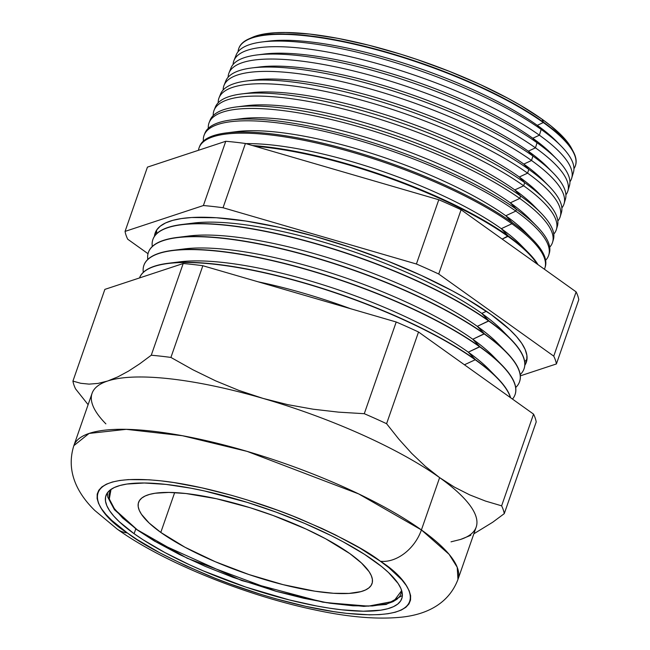 <?xml version="1.0" encoding="UTF-8"?>
<svg xmlns="http://www.w3.org/2000/svg" width="650" height="650" viewBox="0 0 650 650"><rect width="100%" height="100%" fill="white"/><g stroke="black" fill="none" stroke-linecap="round" stroke-linejoin="round"><path stroke-width="0.97" d="M136.256 529.076A2.251 1.625 125.5 0 0 136.638 529.555A2.251 1.625 -54.5 0 0 137.256 529.791L114.871 509.592L109.298 498.973L111.02 489.385L109.135 493.586L109.054 497.689L110.386 502.223L113.108 507.146L122.631 517.993L137.256 529.791L156.406 542.1L179.368 554.45L205.237 566.353L233.033 577.363L275.99 591.281L303.867 598.309L329.875 603.208L353.015 605.8L372.401 605.979L387.286 603.736L392.852 601.729L397.101 599.154L399.977 596.042L401.464 592.418L401.676 590.598L393.729 601.299L368.363 606.149L326.617 602.696L276.234 591.346L187.159 558.228L137.256 529.791A2.251 1.625 125.5 0 1 136.662 529.571L154.822 541.304L241.735 580.556L322.79 602.16L363.797 606.385L386.214 604.443L402.366 595.522M349.798 553.581A123.597 31.899 19.2 0 1 372.019 583.651A123.597 31.899 19.2 0 1 286.731 585.553A123.597 31.899 19.2 0 1 160.794 532.423L174.663 492.594L160.794 532.423L149.086 522.982L141.464 514.296L139.279 510.356L138.214 506.724L138.279 503.441L139.466 500.541L141.773 498.046L145.169 495.991L149.63 494.382L155.106 493.244L168.886 492.416L185.998 493.529L216.409 498.729L250.177 507.739L273.114 515.499L305.971 529.011L325.618 538.761L349.798 553.581L361.506 563.03L369.127 571.707L371.312 575.656L372.377 579.288L372.312 582.562L371.126 585.463L368.818 587.957L365.422 590.013L360.961 591.622L349.05 593.418L333.523 593.279L314.998 591.207L283.156 584.667L248.918 574.535L215.223 561.697L184.982 547.243L160.794 532.423A123.597 31.899 19.2 0 1 138.572 502.361A123.597 31.899 19.2 0 1 223.86 500.459A123.597 31.899 19.2 0 1 349.798 553.581M265.566 41.592A171.876 44.363 19.2 0 1 537.29 125.344L543.311 122.541A178.23 46.004 -160.8 0 0 356.241 44.639A178.23 46.004 -160.8 0 0 238.071 51.732A178.23 46.004 19.2 0 1 238.899 48.165A178.23 46.004 19.2 0 1 362.651 46.166A178.23 46.004 19.2 0 1 543.311 122.541L542.108 119.242A175.281 45.24 -160.8 0 0 385.499 49.692A175.281 45.24 -160.8 0 0 252.549 37.278L249.007 38.837A178.214 45.996 19.2 0 1 384.191 51.456A178.214 45.996 19.2 0 1 543.424 122.176A178.214 45.996 -160.8 0 0 362.781 45.809A178.214 45.996 -160.8 0 0 239.037 47.808L238.899 48.165M260.78 54.551A171.876 44.363 19.2 0 1 532.789 138.255L539.386 135.192L541.174 129.431L537.29 125.344A171.876 44.363 -160.8 0 0 268.718 41.137L262.161 41.958A178.563 46.085 19.2 0 1 541.174 129.431A178.563 46.085 -160.8 0 0 360.173 52.918A178.563 46.085 -160.8 0 0 236.194 54.925L233.943 60.564A178.839 46.158 19.2 0 1 358.109 58.557A178.839 46.158 19.2 0 1 539.386 135.192A178.839 46.158 -160.8 0 0 351.098 56.891A178.839 46.158 -160.8 0 0 233.09 64.488A178.839 46.158 19.2 0 1 233.943 60.564M235.438 57.874A178.563 46.085 19.2 0 1 262.161 41.958M255.994 67.519A171.876 44.363 19.2 0 1 528.288 151.174L535.462 147.843L537.038 142.74L532.789 138.255A171.876 44.363 -160.8 0 0 264.217 54.056L257.043 54.949A179.197 46.248 19.2 0 1 537.038 142.74A179.197 46.248 -160.8 0 0 355.404 65.951A179.197 46.248 -160.8 0 0 230.986 67.966L228.987 72.962A179.441 46.312 19.2 0 1 353.576 70.947A179.441 46.312 19.2 0 1 535.462 147.843A179.441 46.312 -160.8 0 0 345.954 69.144A179.441 46.312 -160.8 0 0 228.118 77.244A179.441 46.312 19.2 0 1 228.987 72.962M230.271 70.566A179.197 46.248 19.2 0 1 257.043 54.949M251.217 80.486A171.876 44.363 19.2 0 1 523.794 164.093L531.529 160.493L532.911 156.041L528.288 151.174A171.876 44.363 -160.8 0 0 259.724 66.974L251.916 67.941A179.831 46.41 19.2 0 1 532.911 156.041A179.831 46.41 -160.8 0 0 350.634 78.983A179.831 46.41 -160.8 0 0 225.769 81.006L224.031 85.361A180.042 46.467 19.2 0 1 349.034 83.338A180.042 46.467 19.2 0 1 531.529 160.493A180.042 46.467 -160.8 0 0 340.811 81.396A180.042 46.467 -160.8 0 0 223.153 90.009A180.042 46.467 19.2 0 1 224.031 85.361M225.119 83.265A179.831 46.41 19.2 0 1 251.916 67.941M246.439 93.454A171.876 44.363 19.2 0 1 519.293 177.011L527.605 173.144L528.783 169.349L523.794 164.093A171.876 44.363 -160.8 0 0 255.222 79.885L246.797 80.941A180.464 46.581 19.2 0 1 528.783 169.349A180.464 46.581 -160.8 0 0 345.857 92.016A180.464 46.581 -160.8 0 0 220.561 94.047L219.074 97.768A180.643 46.621 19.2 0 1 344.5 95.737A180.643 46.621 19.2 0 1 527.605 173.144A180.643 46.621 -160.8 0 0 335.668 93.649A180.643 46.621 -160.8 0 0 218.197 102.773A180.643 46.621 19.2 0 1 219.074 97.768M219.976 95.964A180.464 46.581 19.2 0 1 246.797 80.941M241.662 106.421A171.876 44.363 19.2 0 1 514.8 189.922L523.681 185.794L524.656 182.65L519.293 177.011A171.876 44.363 -160.8 0 0 250.721 92.804L241.678 93.933A181.098 46.743 19.2 0 1 524.656 182.65A181.098 46.743 -160.8 0 0 341.088 105.048A181.098 46.743 -160.8 0 0 215.345 107.088L214.118 110.167A181.244 46.776 19.2 0 1 339.958 108.128A181.244 46.776 19.2 0 1 523.681 185.794A181.244 46.776 -160.8 0 0 330.525 105.901A181.244 46.776 -160.8 0 0 213.249 115.537A181.244 46.776 19.2 0 1 214.118 110.167M214.841 108.664A181.098 46.743 19.2 0 1 241.678 93.933M236.884 119.389A171.876 44.363 19.2 0 1 510.299 202.841L519.756 198.445L520.52 195.959L514.8 189.922A171.876 44.363 -160.8 0 0 246.228 105.722L236.559 106.925A181.732 46.906 19.2 0 1 520.52 195.959A181.732 46.906 -160.8 0 0 336.318 118.089A181.732 46.906 -160.8 0 0 210.137 120.128L209.162 122.566A181.854 46.938 19.2 0 1 335.424 120.518A181.854 46.938 19.2 0 1 519.756 198.445A181.854 46.938 -160.8 0 0 325.382 118.162A181.854 46.938 -160.8 0 0 208.309 128.31A181.854 46.938 19.2 0 1 209.162 122.566M209.714 121.371A181.732 46.906 19.2 0 1 236.559 106.925M232.115 132.356A171.876 44.363 19.2 0 1 505.798 215.759L515.824 211.096L516.392 209.268L510.299 202.841A171.876 44.363 -160.8 0 0 241.727 118.641L231.441 119.925A182.366 47.068 19.2 0 1 516.392 209.268A182.366 47.068 -160.8 0 0 331.541 131.121A182.366 47.068 -160.8 0 0 204.921 133.169A182.366 47.068 19.2 0 1 231.441 119.925M536.794 226.257L529.523 218.855A171.876 44.363 -160.8 0 0 510.299 202.841L516.392 209.268A182.366 47.068 19.2 0 1 536.794 226.257A182.366 47.068 19.2 0 1 549.339 253.11A182.366 47.068 -160.8 0 0 516.392 209.268L515.824 211.096A182.455 47.093 -160.8 0 0 320.239 130.414A182.455 47.093 -160.8 0 0 203.385 141.082A182.455 47.093 19.2 0 1 204.206 134.964A182.455 47.093 19.2 0 1 330.891 132.909A182.455 47.093 19.2 0 1 515.824 211.096A182.455 47.093 19.2 0 1 548.795 254.963A182.455 47.093 19.2 0 1 545.634 260.268A182.455 47.093 -160.8 0 0 515.824 211.096L505.798 215.759A171.876 44.363 -160.8 0 0 237.234 131.552L226.314 132.917A182.999 47.231 19.2 0 1 512.265 222.568L505.798 215.759L512.265 222.568A182.999 47.231 -160.8 0 0 326.771 144.154A182.999 47.231 -160.8 0 0 199.704 146.209L199.249 147.363A183.056 47.247 19.2 0 1 326.349 145.299A183.056 47.247 19.2 0 1 511.899 223.746A183.056 47.247 -160.8 0 0 321.027 144.032A183.056 47.247 -160.8 0 0 198.477 150.288A183.056 47.247 19.2 0 1 199.249 147.363M199.493 146.794A182.999 47.231 19.2 0 1 226.314 132.917M528.678 252.988A183.633 47.393 19.2 0 1 538.038 264.68A183.633 47.393 -160.8 0 0 508.137 235.877L507.975 236.397A183.657 47.401 -160.8 0 0 254.889 146.234A183.657 47.401 19.2 0 1 507.975 236.397L502.182 239.086L508.137 235.877A183.633 47.393 -160.8 0 0 252.476 145.527A183.633 47.393 19.2 0 1 508.137 235.877A183.633 47.393 19.2 0 1 528.678 252.988L520.528 244.693A171.876 44.363 -160.8 0 0 501.304 228.678L511.899 223.746L512.265 222.568L511.899 223.746A183.056 47.247 19.2 0 1 544.976 267.759A183.056 47.247 19.2 0 1 544.424 269.238A183.056 47.247 -160.8 0 0 511.899 223.746L501.304 228.678A171.876 44.363 -160.8 0 0 245.928 143.626A171.876 44.363 19.2 0 1 501.304 228.678L508.137 235.877L501.304 228.678A171.876 44.363 19.2 0 1 524.217 248.706M174.525 262.673A184.454 47.604 19.2 0 1 468.284 352.17L475.296 359.556A196.519 50.716 19.2 0 1 497.274 377.869A196.519 50.716 19.2 0 1 510.608 397.743A196.519 50.716 -160.8 0 0 475.296 359.556L475.296 359.556A196.519 50.716 -160.8 0 0 275.373 275.169A196.519 50.716 -160.8 0 0 139.506 277.948A196.519 50.716 19.2 0 1 275.689 275.47A196.519 50.716 19.2 0 1 475.223 359.767L464.441 364.78L475.223 359.767A196.519 50.716 -160.8 0 0 275.689 275.47A196.519 50.716 -160.8 0 0 139.514 277.948A196.519 50.716 19.2 0 1 168.228 263.283A196.519 50.716 19.2 0 1 475.296 359.556L468.284 352.17L479.798 346.645A196.519 50.716 -160.8 0 0 279.557 262.178A196.519 50.716 -160.8 0 0 143.951 265.2A196.519 50.716 -160.8 0 0 143.91 265.298A196.519 50.716 19.2 0 1 172.729 250.372A196.519 50.716 19.2 0 1 479.798 346.645L472.786 339.251L484.291 333.726A196.519 50.716 -160.8 0 0 284.05 249.259A196.519 50.716 -160.8 0 0 148.444 252.281A196.519 50.716 -160.8 0 0 148.411 252.387A196.519 50.716 19.2 0 1 177.222 237.453A196.519 50.716 19.2 0 1 484.291 333.726L477.279 326.341L488.792 320.808L481.78 313.422A184.454 47.604 -160.8 0 0 193.562 223.056L181.724 224.534A196.519 50.716 19.2 0 1 488.792 320.808A196.519 50.716 -160.8 0 0 288.551 236.348A196.519 50.716 -160.8 0 0 152.945 239.363A196.519 50.716 -160.8 0 0 152.904 239.468A196.519 50.716 19.2 0 1 181.724 224.534M156.674 229.994A196.519 50.716 -160.8 0 0 156.796 233.578A196.519 50.716 -160.8 0 1 156.674 229.994M188.021 223.925A184.454 47.604 19.2 0 1 481.78 313.422L486.387 311.277L481.78 313.422A184.454 47.604 19.2 0 1 506.212 334.734M490.994 314.486A196.519 50.716 19.2 0 1 526.313 362.302A196.519 50.716 19.2 0 1 524.81 365.316L526.784 360.579L526.882 355.363L525.192 349.586L521.722 343.314L516.506 336.602L509.6 329.517L490.994 314.486L466.611 298.821L452.538 290.932L421.306 275.421L386.977 260.772L350.878 247.536L314.381 236.226L278.907 227.281L245.797 221.033L216.344 217.742L191.669 217.514L181.423 218.562L172.721 220.366L165.628 222.926L160.225 226.192L156.561 230.157L154.448 236.348A196.519 50.716 19.2 0 1 155.147 233.049A196.519 50.716 19.2 0 1 290.753 230.027A196.519 50.716 19.2 0 1 490.994 314.486M524.688 361.692A196.519 50.716 -160.8 0 0 527.012 358.963A196.519 50.716 -160.8 0 1 524.688 361.692M183.519 236.844A184.454 47.604 19.2 0 1 477.279 326.341A184.454 47.604 -160.8 0 0 189.069 235.974L177.222 237.453M510.77 339.121L502.409 330.606A184.454 47.604 -160.8 0 0 481.78 313.422L488.792 320.808A196.519 50.716 19.2 0 1 510.77 339.121A196.519 50.716 19.2 0 1 524.079 368.721A196.519 50.716 -160.8 0 0 524.111 368.623A196.519 50.716 -160.8 0 0 488.792 320.808L488.719 321.011A196.519 50.716 -160.8 0 0 276.656 233.805A196.519 50.716 -160.8 0 0 152.303 246.496A196.519 50.716 19.2 0 1 152.872 239.566A196.519 50.716 19.2 0 1 288.478 236.551A196.519 50.716 19.2 0 1 488.719 321.011A196.519 50.716 19.2 0 1 524.046 368.826A196.519 50.716 19.2 0 1 520.187 374.611A196.519 50.716 -160.8 0 0 488.719 321.011L477.279 326.341A184.454 47.604 19.2 0 1 501.719 347.652M179.026 249.762A184.454 47.604 19.2 0 1 472.786 339.251A184.454 47.604 -160.8 0 0 184.567 248.893L172.729 250.372M506.269 352.04L497.908 343.525A184.454 47.604 -160.8 0 0 477.279 326.341L484.291 333.726A196.519 50.716 19.2 0 1 506.269 352.04A196.519 50.716 19.2 0 1 519.577 381.639A196.519 50.716 -160.8 0 0 519.618 381.534A196.519 50.716 -160.8 0 0 484.291 333.726L484.218 333.929A196.519 50.716 -160.8 0 0 272.155 246.724A196.519 50.716 -160.8 0 0 147.802 259.415A196.519 50.716 19.2 0 1 148.371 252.484A196.519 50.716 19.2 0 1 283.977 249.47A196.519 50.716 19.2 0 1 484.218 333.929A196.519 50.716 19.2 0 1 519.545 381.745A196.519 50.716 19.2 0 1 515.694 387.522A196.519 50.716 -160.8 0 0 484.218 333.929L472.786 339.251A184.454 47.604 19.2 0 1 497.218 360.571M501.776 364.951L493.415 356.444A184.454 47.604 -160.8 0 0 472.786 339.251L479.798 346.645A196.519 50.716 19.2 0 1 501.776 364.951A196.519 50.716 19.2 0 1 515.084 394.558A196.519 50.716 -160.8 0 0 515.117 394.452A196.519 50.716 -160.8 0 0 479.798 346.645L479.724 346.848A196.519 50.716 -160.8 0 0 267.654 259.634A196.519 50.716 -160.8 0 0 143.301 272.334A196.519 50.716 19.2 0 1 143.877 265.403A196.519 50.716 19.2 0 1 279.484 262.381A196.519 50.716 19.2 0 1 479.724 346.848L468.284 352.17A184.454 47.604 -160.8 0 0 180.074 261.812L168.228 263.283M350.626 308.726A184.454 47.604 -160.8 0 0 258.148 281.816A184.454 47.604 19.2 0 1 350.626 308.726M127.335 532.943C95.111 512.996 68.689 471.282 161.078 480.862C203.669 485.404 260.081 502.288 299.423 518.684C338.967 535.746 365.958 549.941 380.404 561.267A37.887 27.462 -54.5 0 0 421.411 529.937L358.654 493.911L247.13 451.384L182.414 435.719L126.279 429.333L89.082 433.436L73.848 445.656A203.369 52.487 19.2 0 1 214.183 442.528A203.369 52.487 19.2 0 1 421.411 529.937L439.628 477.628A203.369 52.487 -160.8 0 0 263.12 398.426A203.369 52.487 -160.8 0 0 107.616 381.022A203.369 52.487 -160.8 0 0 92.064 393.339L73.848 445.656C65.081 473.411 79.836 495.861 94.77 510.445L117.358 529.214C163.386 562.429 246.626 595.855 316.103 610.171C349.505 617.297 378.154 619.613 402.066 617.11C422.598 614.884 447.785 606.263 457.966 579.418L457.21 567.255L449.093 554.312L421.411 529.937A203.369 52.487 19.2 0 1 457.966 579.418L476.182 527.101A203.369 52.487 -160.8 0 0 439.628 477.628L454.407 487.11L469.714 494.878L485.501 501.069L501.621 505.83A227.776 58.784 19.2 0 1 504.27 513.646L536.209 421.931A227.776 58.784 -160.8 0 0 533.553 414.123L501.621 505.83L533.553 414.123L418.527 332.004A227.776 58.784 -160.8 0 0 396.216 321.994L364.276 413.701A227.776 58.784 19.2 0 1 386.588 423.711L418.527 332.004L386.588 423.711L398.824 439.132L411.726 453.424L425.384 466.375L439.628 477.628L421.411 529.937A37.887 27.462 125.5 0 1 380.404 561.267L388.887 567.694L401.887 579.881L406.274 585.536L409.199 590.817L410.629 595.684L410.54 600.072L408.947 603.956L405.868 607.295L401.318 610.049L395.346 612.202L388.017 613.722L379.389 614.608L369.558 614.835L346.653 613.348L333.808 611.642L305.931 606.385L276.055 598.853L260.723 594.319L230.011 583.928L214.922 578.183L186.014 565.841L159.721 552.784L137.036 539.508L127.335 532.943L111.662 520.293L105.853 514.321L101.457 508.674L98.54 503.392L97.11 498.526L97.191 494.13L98.784 490.254L101.871 486.915L106.421 484.161L112.393 482.007L119.722 480.488L128.343 479.602L149.126 479.789L161.078 480.862L173.932 482.568L201.809 487.825L231.684 495.357L247.016 499.891L277.729 510.274L292.817 516.027L321.717 528.369L335.262 534.836L359.864 548.072L380.404 561.267C412.628 581.214 439.043 622.928 346.653 613.348C304.07 608.806 247.658 591.923 208.317 575.518C168.764 558.464 141.773 544.269 127.335 532.943A37.887 27.462 125.5 0 1 117.016 528.954A37.887 27.462 -54.5 0 0 127.335 532.943M238.972 47.986A178.214 45.996 19.2 0 1 249.007 38.837M134.103 533.699L135.769 528.929L134.103 533.699A156.626 40.422 19.2 0 1 105.95 495.593A156.626 40.422 19.2 0 1 214.037 493.188A156.626 40.422 19.2 0 1 373.628 560.511A156.626 40.422 19.2 0 1 401.781 598.617A156.626 40.422 19.2 0 1 293.702 601.023A156.626 40.422 19.2 0 1 134.103 533.699L143.293 539.914L164.759 552.476L189.646 564.842L203.084 570.789L245.781 587.072L289.177 599.901L316.639 605.987L329.534 608.189L341.689 609.806L363.366 611.211L380.835 610.163L387.774 608.717L393.429 606.686L397.735 604.077L400.652 600.917L402.163 597.244L402.236 593.084L400.887 588.477L398.125 583.481L388.464 572.479L381.664 566.589L364.447 554.296L342.981 541.726L330.907 535.494L304.655 523.413L276.453 512.249L247.382 502.418L204.588 490.994L191.1 488.223L166.043 484.404L144.365 482.999L126.896 484.047L119.957 485.493L114.311 487.524L110.004 490.132L107.079 493.293L105.576 496.966L105.495 501.126L106.844 505.724L109.614 510.729L113.766 516.076L119.275 521.731L134.103 533.699M578.784 299.683A227.776 58.784 -160.8 0 0 576.128 291.874L461.094 209.755A227.776 58.784 -160.8 0 0 438.782 199.745L245.424 143.479A227.776 58.784 -160.8 0 0 225.769 141.278L147.436 167.131L125.06 231.4L203.393 205.538A227.776 58.784 19.2 0 1 223.039 207.74L416.406 264.006A227.776 58.784 19.2 0 1 438.718 274.016L553.751 356.135A227.776 58.784 19.2 0 1 556.4 363.951L520.325 375.854L556.4 363.951L578.784 299.683A227.776 58.784 -160.8 0 0 576.128 291.874L553.751 356.135A227.776 58.784 19.2 0 1 556.4 363.951L578.784 299.683M571.699 178.189L573.43 172.364A178.563 46.085 -160.8 0 0 541.174 129.431L539.386 135.192A178.839 46.158 19.2 0 1 571.699 178.189A178.839 46.158 19.2 0 1 569.928 181.789A178.839 46.158 -160.8 0 0 539.386 135.192L532.789 138.255L537.038 142.74L535.462 147.843A179.441 46.312 19.2 0 1 567.881 190.978A179.441 46.312 19.2 0 1 565.898 194.87A179.441 46.312 -160.8 0 0 535.462 147.843L528.288 151.174L532.911 156.041L531.529 160.493A180.042 46.467 19.2 0 1 564.062 203.775A180.042 46.467 19.2 0 1 561.868 207.959A180.042 46.467 -160.8 0 0 531.529 160.493L523.794 164.093L528.783 169.349L527.605 173.144A180.643 46.621 19.2 0 1 560.243 216.572A180.643 46.621 19.2 0 1 557.822 221.041A180.643 46.621 -160.8 0 0 527.605 173.144L519.293 177.011L524.656 182.65L523.681 185.794A181.244 46.776 19.2 0 1 556.424 229.369A181.244 46.776 19.2 0 1 553.767 234.122A181.244 46.776 -160.8 0 0 523.681 185.794L514.8 189.922L520.52 195.959L519.756 198.445A181.854 46.938 19.2 0 1 552.606 242.166A181.854 46.938 19.2 0 1 549.705 247.195A181.854 46.938 -160.8 0 0 519.756 198.445L510.299 202.841A171.876 44.363 19.2 0 1 532.854 222.454M575.518 165.393L575.624 165.019A178.214 45.996 -160.8 0 0 543.424 122.176L543.311 122.541A178.23 46.004 19.2 0 1 575.518 165.393A178.23 46.004 19.2 0 1 573.95 168.691A178.23 46.004 -160.8 0 0 543.311 122.541L537.29 125.344L541.174 129.431A178.563 46.085 19.2 0 1 561.145 146.071A178.563 46.085 19.2 0 1 572.203 175.151M567.881 190.978L569.416 185.819A179.197 46.248 -160.8 0 0 537.038 142.74A179.197 46.248 19.2 0 1 557.082 159.437A179.197 46.248 19.2 0 1 568.36 188.305M564.062 203.775L565.403 199.282A179.831 46.41 -160.8 0 0 532.911 156.041A179.831 46.41 19.2 0 1 553.028 172.803A179.831 46.41 19.2 0 1 564.517 201.451M560.243 216.572L561.389 212.737A180.464 46.581 -160.8 0 0 528.783 169.349A180.464 46.581 19.2 0 1 548.966 186.168A180.464 46.581 19.2 0 1 560.658 214.597M556.424 229.369L557.375 226.192A181.098 46.743 -160.8 0 0 524.656 182.65A181.098 46.743 19.2 0 1 544.911 199.526A181.098 46.743 19.2 0 1 556.79 227.744M552.606 242.166L553.361 239.655A181.732 46.906 -160.8 0 0 520.52 195.959A181.732 46.906 19.2 0 1 540.849 212.891A181.732 46.906 19.2 0 1 552.914 240.882M544.976 267.759L545.326 266.565A182.999 47.231 -160.8 0 0 512.265 222.568A182.999 47.231 19.2 0 1 532.732 239.623A182.999 47.231 19.2 0 1 545.139 267.158M507.975 236.397A183.657 47.401 19.2 0 1 537.168 264.062A183.657 47.401 -160.8 0 0 507.975 236.397M479.724 346.848A196.519 50.716 19.2 0 1 515.044 394.656A196.519 50.716 19.2 0 1 512.484 399.084A196.519 50.716 -160.8 0 0 479.724 346.848M105.877 423.865A203.369 52.487 19.2 0 1 107.616 381.022L98.02 383.419L89.082 384.126L80.738 383.289L72.93 381.095A227.776 58.784 -160.8 0 0 75.579 388.903L88.116 404.682L75.579 388.903A227.776 58.784 19.2 0 1 72.93 381.095L104.861 289.38L72.93 381.095L80.738 383.289L89.082 384.126L98.02 383.419L107.616 381.022L117.829 376.878L128.57 371.085L139.726 363.805L151.263 355.233A227.776 58.784 19.2 0 1 170.918 357.435L202.849 265.728A227.776 58.784 -160.8 0 0 183.194 263.526L151.263 355.233L183.194 263.526L104.861 289.38L183.194 263.526A227.776 58.784 -160.8 0 1 202.849 265.728L170.918 357.435L192.952 369.793L215.621 380.851L238.981 390.447L263.12 398.426L287.877 404.674L313.089 409.199L338.561 412.141L364.276 413.701L396.216 321.994L202.849 265.728L396.216 321.994A227.776 58.784 -160.8 0 1 418.527 332.004L533.553 414.123A227.776 58.784 -160.8 0 1 536.209 421.931L504.27 513.646L492.7 522.242L473.85 533.796L492.7 522.242L504.27 513.646A227.776 58.784 -160.8 0 0 501.621 505.83L485.501 501.069L469.714 494.878L454.407 487.11L439.628 477.628A203.369 52.487 19.2 0 1 460.631 539.427L451.027 541.832L460.631 539.427L470.827 535.291L460.631 539.427M148.013 253.703L127.709 239.208A227.776 58.784 19.2 0 1 125.06 231.4L147.436 167.131L225.769 141.278L203.393 205.538A227.776 58.784 19.2 0 1 223.039 207.74L245.424 143.479A227.776 58.784 -160.8 0 0 225.769 141.278L203.393 205.538L125.06 231.4A227.776 58.784 19.2 0 0 127.709 239.208L148.013 253.703M461.094 209.755A227.776 58.784 -160.8 0 0 438.782 199.745L416.406 264.006A227.776 58.784 19.2 0 1 438.718 274.016L461.094 209.755L438.718 274.016L553.751 356.135L576.128 291.874L461.094 209.755M475.223 359.767A196.519 50.716 19.2 0 1 510.437 397.621A196.519 50.716 -160.8 0 0 475.223 359.767M571.61 148.444L564.874 138.962L551.102 126.043L542.108 119.242L520.366 105.267L507.812 98.231L479.96 84.394L449.345 71.321L417.137 59.524L400.831 54.234L368.574 45.159L337.846 38.35L309.806 34.076L285.553 32.5L275.137 32.744L266.004 33.678L258.237 35.295L251.916 37.57M223.039 207.74L416.406 264.006L438.782 199.745L245.424 143.479L223.039 207.74M573.381 151.799L571.577 148.379A175.281 45.24 -160.8 0 0 542.108 119.242L543.424 122.176A178.214 45.996 19.2 0 1 573.381 151.799A178.214 45.996 19.2 0 1 575.567 165.206M117.829 376.878L107.616 381.022A203.369 52.487 19.2 0 1 263.12 398.426L238.981 390.447L215.621 380.851L192.952 369.793L170.918 357.435A227.776 58.784 -160.8 0 0 151.263 355.233L139.726 363.805L128.57 371.085L117.829 376.878M287.877 404.674L263.12 398.426A203.369 52.487 19.2 0 1 439.628 477.628L425.384 466.375L411.726 453.424L398.824 439.132L386.588 423.711A227.776 58.784 -160.8 0 0 364.276 413.701L338.561 412.141L313.089 409.199L287.877 404.674M497.274 377.869L488.914 369.363A184.454 47.604 -160.8 0 0 468.284 352.17A184.454 47.604 19.2 0 1 492.724 373.482M532.732 239.623L525.021 231.774A171.876 44.363 -160.8 0 0 505.798 215.759A171.876 44.363 19.2 0 1 528.539 235.576M540.849 212.891L534.024 205.944A171.876 44.363 -160.8 0 0 514.8 189.922A171.876 44.363 19.2 0 1 537.168 209.324M544.911 199.526L538.517 193.026A171.876 44.363 -160.8 0 0 519.293 177.011A171.876 44.363 19.2 0 1 541.474 196.194M548.966 186.168L543.018 180.107A171.876 44.363 -160.8 0 0 523.794 164.093A171.876 44.363 19.2 0 1 545.789 183.064M553.028 172.803L547.511 167.188A171.876 44.363 -160.8 0 0 528.288 151.174A171.876 44.363 19.2 0 1 550.095 169.934M557.082 159.437L552.012 154.278A171.876 44.363 -160.8 0 0 532.789 138.255A171.876 44.363 19.2 0 1 554.401 156.804M561.145 146.071L556.514 141.359A171.876 44.363 -160.8 0 0 537.29 125.344A171.876 44.363 19.2 0 1 558.699 143.674M107.412 492.814L107.77 497.177L114.433 509.714L136.662 529.571M204.206 134.964L204.921 133.169M548.795 254.963L549.339 253.11"/></g></svg>
